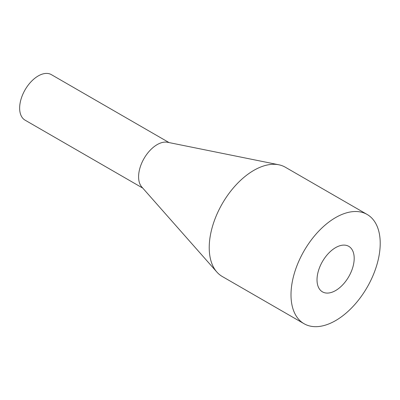 <?xml version="1.0" encoding="UTF-8"?>
<svg xmlns="http://www.w3.org/2000/svg" width="400" height="400" viewBox="0 0 400 400"><rect width="100%" height="100%" fill="white"/><g stroke="black" fill="none" stroke-linecap="round" stroke-linejoin="round"><path stroke-width="0.6" d="M335.61 290.555A26.285 15.175 120 0 0 352.78 267.39A26.285 15.175 120 0 0 348.75 246.33A26.285 15.175 120 0 0 335.61 247.63A26.285 15.175 120 0 0 318.435 270.79A26.285 15.175 120 0 0 322.465 291.855A26.285 15.175 120 0 0 335.61 290.555M335.61 217.585A63.085 36.42 120 0 0 294.395 273.175A63.085 36.42 120 0 0 304.065 323.725A63.085 36.42 120 0 0 335.61 320.6A63.085 36.42 120 0 0 376.82 265.01A63.085 36.42 120 0 0 367.15 214.46A63.085 36.42 120 0 0 335.61 217.585M367.15 214.46L285.37 167.245A63.085 36.42 120 0 0 278.79 164.775A63.085 36.42 120 0 0 253.83 170.37A63.085 36.42 120 0 0 214.44 220.445A63.085 36.42 120 0 0 216.86 272.04A63.085 36.42 120 0 0 222.285 276.51L304.065 323.725M278.79 164.775L167.58 142.285A26.285 15.175 120 0 0 157.18 144.615A26.285 15.175 120 0 0 140.77 165.48A26.285 15.175 120 0 0 141.775 186.98L216.86 272.04M169.06 142.585L51.37 74.64A26.285 15.175 120 0 0 38.23 75.94A26.285 15.175 120 0 0 21.06 99.1A26.285 15.175 120 0 0 25.085 120.165L142.775 188.11"/></g></svg>
